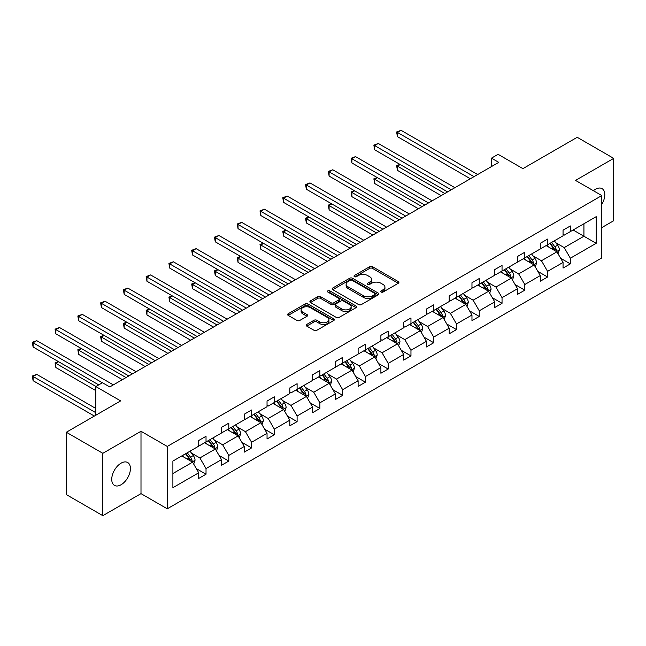 <?xml version="1.0" encoding="UTF-8"?>
<svg xmlns="http://www.w3.org/2000/svg" width="646" height="646" viewBox="0 0 646 646"><rect width="100%" height="100%" fill="white"/><g stroke="black" fill="none" stroke-linecap="round" stroke-linejoin="round"><path stroke-width="0.97" d="M381.075 292.04A1.421 0.816 0 0 0 383.078 292.04L398.307 283.255A2.027 1.171 0 0 0 398.897 282.423A2.027 1.171 0 0 0 398.307 281.599L372.516 266.709A2.027 1.171 0 0 0 369.649 266.709L354.428 275.495A1.421 0.816 0 0 0 354.008 276.076A1.421 0.816 0 0 0 354.428 276.658A1.421 0.816 0 0 0 356.43 276.658L358.401 275.519A6.484 3.747 0 0 1 367.574 275.519L369.722 276.763A6.484 3.747 0 0 1 371.62 279.403A6.484 3.747 0 0 1 369.722 282.052L367.752 283.19A1.421 0.816 0 0 0 367.34 283.772A1.421 0.816 0 0 0 367.752 284.345A1.421 0.816 0 0 0 369.754 284.345L371.725 283.214A6.484 3.747 0 0 1 380.898 283.214L383.046 284.45A6.484 3.747 0 0 1 384.943 287.099A6.484 3.747 0 0 1 383.046 289.747L381.075 290.886A1.421 0.816 0 0 0 380.664 291.459A1.421 0.816 0 0 0 381.075 292.04L381.075 290.886M121.077 484.742A13.211 7.631 120 0 0 129.709 473.106A13.211 7.631 120 0 0 127.682 462.52A13.211 7.631 120 0 0 121.077 463.174A13.211 7.631 120 0 0 112.444 474.81A13.211 7.631 120 0 0 114.471 485.396A13.211 7.631 120 0 0 121.077 484.742M601.806 204.322A13.211 7.631 120 0 0 602.064 188.64A13.211 7.631 120 0 0 595.459 189.294A13.211 7.631 120 0 0 593.416 190.723M601.806 227.594L613.7 220.722L613.7 158.367L577.209 137.299L522.913 168.646L498.098 154.321L491.453 158.149L491.453 166.579M102.827 515.669L140.998 493.633L140.998 431.278L102.827 453.314L102.827 515.669L66.336 494.602L66.336 432.247L120.641 400.891L95.826 386.566L95.826 415.225M102.827 453.314L66.336 432.247M306.753 324.445A2.027 1.171 0 0 0 306.164 325.277A2.027 1.171 0 0 0 306.753 326.101L313.988 330.276A2.027 1.171 0 0 0 316.855 330.276L333.764 320.521A2.027 1.171 0 0 0 334.353 319.689A2.027 1.171 0 0 0 333.764 318.866L307.972 303.975A2.027 1.171 0 0 0 305.106 303.975L288.197 313.738A2.027 1.171 0 0 0 287.607 314.562A2.027 1.171 0 0 0 288.197 315.385L296.942 320.432A2.027 1.171 0 0 0 299.809 320.432L307.044 316.257A2.027 1.171 0 0 0 307.633 315.434A2.027 1.171 0 0 0 307.044 314.602L302.708 312.099A5.418 3.133 0 0 1 301.117 309.886A5.418 3.133 0 0 1 304.468 306.995A5.418 3.133 0 0 1 310.371 307.674L327.352 317.477A5.418 3.133 0 0 1 328.935 319.689A5.418 3.133 0 0 1 325.592 322.58A5.418 3.133 0 0 1 319.681 321.902L316.855 320.271A2.027 1.171 0 0 0 313.988 320.271L306.753 324.445L306.753 326.101L313.988 321.958L313.988 320.271M95.826 386.566L102.464 382.739L109.763 386.946L498.752 162.364L491.453 158.149M140.998 431.278L167.274 446.443L601.806 195.568L601.806 257.932L167.274 508.806L167.274 446.443M613.7 158.367L575.529 180.404L601.806 195.568M358.546 304.557A2.027 1.171 0 0 0 361.413 304.557L378.322 294.794A2.027 1.171 0 0 0 378.911 293.962A2.027 1.171 0 0 0 378.322 293.139L352.53 278.248A2.027 1.171 0 0 0 349.664 278.248L332.755 288.011A2.027 1.171 0 0 0 332.165 288.835A2.027 1.171 0 0 0 332.755 289.666L358.546 304.557M328.378 292.347A1.421 0.816 0 0 1 329.823 292.549L356.011 307.674L339.134 317.412A2.027 1.171 0 0 1 336.267 317.412L310.476 302.53L310.476 300.875A2.027 1.171 0 0 0 309.886 301.698A2.027 1.171 0 0 0 310.476 302.53M310.476 300.875L317.711 296.692A2.027 1.171 0 0 1 320.577 296.692L331.035 302.732A2.027 1.171 0 0 0 333.901 302.732L338.706 299.962A2.027 1.171 0 0 0 339.295 299.138A2.027 1.171 0 0 0 338.706 298.307L327.813 292.024A1.421 0.816 0 0 1 327.401 291.443A1.421 0.816 0 0 1 328.273 290.684A1.421 0.816 0 0 1 329.823 290.861L356.043 306.002A2.027 1.171 0 0 1 356.632 306.826A2.027 1.171 0 0 1 356.043 307.657L356.043 306.002M172.894 461.066L198.726 446.152L198.726 440.499L206.026 436.292L206.026 441.937L221.497 433.006L221.497 427.353L228.797 423.146L228.797 428.791L244.269 419.86L244.269 414.207L251.569 410L251.569 415.644L267.04 406.714L267.04 401.061L274.332 396.854L274.332 402.498L289.812 393.567L289.812 387.915L297.103 383.708L297.103 389.352L312.575 380.421L312.575 374.769L319.875 370.562L319.875 376.206L335.347 367.275L335.347 361.623L342.646 357.416L342.646 363.06L358.118 354.129L358.118 348.477L365.418 344.261L365.418 349.914L380.89 340.975L380.89 335.331L388.189 331.115L388.189 336.768L403.661 327.829L403.661 322.184L410.961 317.969L410.961 323.622L426.433 314.683L426.433 309.038L433.724 304.823L433.724 310.476L449.196 301.537L449.196 295.892L456.496 291.677L456.496 297.33L471.968 288.391L471.968 282.746L479.267 278.531L479.267 284.183L494.739 275.244L494.739 269.6L502.039 265.385L502.039 271.037L517.511 262.098L517.511 256.454L524.81 252.239L524.81 257.891L540.282 248.952L540.282 243.308L547.582 239.093L547.582 244.745L563.054 235.806L563.054 230.162L570.345 225.947L570.345 231.599L596.185 216.676L596.185 243.308L570.345 258.222L570.345 263.875L563.054 268.082L563.054 262.438L547.582 271.368L547.582 277.021L540.282 281.228L540.282 275.584L524.81 284.515L524.81 290.167L517.511 294.374L517.511 288.73L502.039 297.661L502.039 303.313L494.739 307.52L494.739 301.876L479.267 310.807L479.267 316.459L471.968 320.666L471.968 315.022L456.496 323.953L456.496 329.605L449.196 333.812L449.196 328.168L433.724 337.099L433.724 342.751L426.433 346.967L426.433 341.314L410.961 350.253L410.961 355.898L403.661 360.113L403.661 354.46L388.189 363.399L388.189 369.044L380.89 373.259L380.89 367.606L365.418 376.545L365.418 382.19L358.118 386.405L358.118 380.752L342.646 389.691L342.646 395.336L335.347 399.551L335.347 393.899L319.875 402.838L319.875 408.482L312.575 412.697L312.575 407.045L297.103 415.984L297.103 421.628L289.812 425.843L289.812 420.191L274.332 429.13L274.332 434.774L267.04 438.989L267.04 433.337L251.569 442.276L251.569 447.92L244.269 452.135L244.269 446.483L228.797 455.422L228.797 461.066L221.497 465.282L221.497 459.629L206.026 468.568L206.026 474.212L198.726 478.428L198.726 472.783L172.894 487.698L172.894 461.066M204.564 442.776L215.368 449.018L199.897 457.949L191.45 453.072M199.897 457.949L206.026 468.568M215.368 449.018L221.497 459.629M198.726 444.803L199.897 445.474L206.026 441.937M227.335 429.63L238.14 435.872L222.668 444.803L214.214 439.926M222.668 444.803L228.797 455.422M238.14 435.872L244.269 446.483M221.497 431.657L222.668 432.327L228.797 428.791M250.107 416.484L260.911 422.718L245.432 431.657L236.985 426.78M245.432 431.657L251.569 442.276M260.911 422.718L267.04 433.337M244.269 418.511L245.432 419.181L251.569 415.644M272.878 403.338L283.675 409.572L268.203 418.511L259.757 413.634M268.203 418.511L274.332 429.13M283.675 409.572L289.812 420.191M267.04 405.365L268.203 406.035L274.332 402.498M295.65 390.192L306.446 396.426L290.975 405.365L282.528 400.488M290.975 405.365L297.103 415.984M306.446 396.426L312.575 407.045M289.812 392.219L290.975 392.889L297.103 389.352M318.413 377.046L329.218 383.28L313.746 392.219L305.3 387.342M313.746 392.219L319.875 402.838M329.218 383.28L335.347 393.899M312.575 379.073L313.746 379.743L319.875 376.206M341.185 363.9L351.989 370.134L336.518 379.073L328.071 374.195M336.518 379.073L342.646 389.691M351.989 370.134L358.118 380.752M335.347 365.927L336.518 366.597L342.646 363.06M363.956 350.754L374.761 356.988L359.289 365.927L350.835 361.049M359.289 365.927L365.418 376.545M374.761 356.988L380.89 367.606M358.118 352.781L359.289 353.451L365.418 349.914M386.728 337.608L397.532 343.842L382.061 352.781L373.606 347.903M382.061 352.781L388.189 363.399M397.532 343.842L403.661 354.46M380.89 339.635L382.061 340.305L388.189 336.768M409.499 324.462L420.296 330.695L404.824 339.635L396.378 334.757M404.824 339.635L410.961 350.253M420.296 330.695L426.433 341.314M403.661 326.488L404.824 327.159L410.961 323.622M432.271 311.315L443.067 317.549L427.595 326.488L419.149 321.603M427.595 326.488L433.724 337.099M443.067 317.549L449.196 328.168M426.433 313.334L427.595 314.013L433.724 310.476M455.034 298.169L465.839 304.403L450.367 313.342L441.921 308.457M450.367 313.342L456.496 323.953M465.839 304.403L471.968 315.022M449.196 300.188L450.367 300.866L456.496 297.33M477.806 285.023L488.61 291.257L473.138 300.188L464.692 295.311M473.138 300.188L479.267 310.807M488.61 291.257L494.739 301.876M471.968 287.042L473.138 287.72L479.267 284.183M500.577 271.877L511.382 278.111L495.91 287.042L487.455 282.165M495.91 287.042L502.039 297.661M511.382 278.111L517.511 288.73M494.739 273.896L495.91 274.574L502.039 271.037M523.349 258.731L534.153 264.965L518.681 273.896L510.227 269.019M518.681 273.896L524.81 284.515M534.153 264.965L540.282 275.584M517.511 260.75L518.681 261.428L524.81 257.891M546.12 245.585L556.917 251.819L541.445 260.75L532.998 255.873M541.445 260.75L547.582 271.368M556.917 251.819L563.054 262.438M540.282 247.604L541.445 248.282L547.582 244.745M573.123 229.992L583.927 236.234L564.216 247.604L555.77 242.726M564.216 247.604L570.345 258.222M596.185 243.308L583.927 236.234L583.927 223.758L596.185 216.676M140.998 493.633L167.274 508.806M563.054 234.458L564.216 235.136L570.345 231.599M172.894 473.534L192.597 462.165L181.792 455.923M192.597 462.165L198.726 472.783M560.639 258.271L570.345 263.875M537.876 271.417L547.582 277.021M515.104 284.563L524.81 290.167M492.333 297.709L502.039 303.313M469.561 310.855L479.267 316.459M446.79 324.001L456.496 329.605M424.018 337.147L433.724 342.751M401.255 350.293L410.961 355.898M378.483 363.44L388.189 369.044M355.712 376.586L365.418 382.19M332.94 389.732L342.646 395.336M310.169 402.878L319.875 408.482M287.397 416.024L297.103 421.628M264.626 429.17L274.332 434.774M241.862 442.316L251.569 447.92M219.091 455.462L228.797 461.066M196.319 468.608L206.026 474.212M381.641 292.242L383.046 291.435A6.484 3.747 0 0 0 384.943 288.786L384.943 287.099M371.62 279.403L371.62 281.091A6.484 3.747 0 0 1 369.722 283.739L368.317 284.547M398.275 283.271L372.516 268.397A2.027 1.171 0 0 0 369.649 268.397L354.993 276.859M378.29 294.81L352.53 279.936A2.027 1.171 0 0 0 349.664 279.936L332.787 289.683M374.737 294.544A1.421 0.816 0 0 0 375.148 293.962A1.421 0.816 0 0 0 374.737 293.389L352.102 280.316A1.421 0.816 0 0 0 350.092 280.316L348.016 281.519A6.484 3.747 0 0 0 346.119 284.159A6.484 3.747 0 0 0 348.016 286.808L363.488 295.747A6.484 3.747 0 0 0 372.661 295.747L374.737 294.544L374.737 296.231A1.421 0.816 0 0 0 375.148 295.65L375.148 293.962M346.119 284.159L346.119 285.847A6.484 3.747 0 0 0 348.016 288.496L348.016 286.808M374.737 296.231L372.661 297.426A6.484 3.747 0 0 1 363.488 297.426L348.016 288.496M310.508 302.538L317.711 298.379L317.711 296.692M339.295 299.138L339.295 300.818A2.027 1.171 0 0 1 338.706 301.65L333.901 304.419A2.027 1.171 0 0 1 331.035 304.419L320.577 298.379A2.027 1.171 0 0 0 317.711 298.379M341.887 308.998A5.418 3.133 0 0 0 347.798 309.676A5.418 3.133 0 0 0 351.141 306.785A5.418 3.133 0 0 0 349.559 304.573L343.575 301.117A2.027 1.171 0 0 0 340.708 301.117L335.912 303.895A2.027 1.171 0 0 0 335.314 304.718A2.027 1.171 0 0 0 335.912 305.542L341.887 308.998L341.887 310.686A5.418 3.133 0 0 0 347.798 311.364A5.418 3.133 0 0 0 351.141 308.473L351.141 306.785M335.314 304.718L335.314 306.406A2.027 1.171 0 0 0 335.912 307.23L335.912 305.542M341.887 310.686L335.912 307.23M328.935 319.689L328.935 321.377A5.418 3.133 0 0 1 325.592 324.268A5.418 3.133 0 0 1 319.681 323.589L316.855 321.958A2.027 1.171 0 0 0 313.988 321.958M301.117 309.886L301.117 311.574A5.418 3.133 0 0 0 302.708 313.786L302.708 312.099M307.012 316.274L302.708 313.786M333.732 320.529L307.972 305.663A2.027 1.171 0 0 0 305.106 305.663L288.229 315.401M558.031 253.741L559.371 249.865A5.467 3.157 -120 0 0 557.627 245.205L554.349 240.829M548.47 246.942L547.049 245.044M400.197 164.544L397.427 166.143L397.427 170.358L441.17 195.609M556.109 251.351L556.416 250.099A5.467 3.157 -120 0 0 554.849 246.804L551.579 242.436M550.206 243.227L553.816 248.04A2.786 1.607 60 0 1 554.316 248.888L556.416 250.099M549.827 243.445L553.105 247.822A5.467 3.157 60 0 1 554.462 250.406M397.427 170.358L396.62 165.683L444.819 193.501M396.62 165.683L399.882 164.359M474.011 176.649L397.427 132.43L401.077 130.331L477.66 174.541M470.361 178.756L397.427 136.645L397.427 132.43L396.62 131.97L401.077 130.331M397.427 136.645L396.62 131.97M535.259 266.887L536.6 263.011A5.467 3.157 -120 0 0 534.856 258.352L531.577 253.975M525.699 260.088L524.277 258.19M377.434 177.69L374.656 179.289L374.656 183.504L418.398 208.755M533.346 264.497L533.653 263.245A5.467 3.157 -120 0 0 532.086 259.958L528.808 255.582M527.435 256.373L531.044 261.186A2.786 1.607 60 0 1 531.545 262.034L533.653 263.245M527.055 256.591L530.334 260.968A5.467 3.157 60 0 1 531.69 263.552M374.656 183.504L373.856 178.829L422.048 206.647M373.856 178.829L377.111 177.505M512.488 280.033L513.828 276.157A5.467 3.157 -120 0 0 512.084 271.498L508.806 267.129M502.935 273.234L501.514 271.336M354.662 190.836L351.884 192.435L351.884 196.65L395.627 221.901M510.574 277.651L510.881 276.391A5.467 3.157 -120 0 0 509.314 273.105L506.036 268.728M504.663 269.519L508.273 274.332A2.786 1.607 60 0 1 508.782 275.18L510.881 276.391M504.284 269.737L507.562 274.114A5.467 3.157 60 0 1 508.927 276.698M351.884 196.65L351.085 191.975L399.276 219.793M351.085 191.975L354.339 190.651M451.239 189.795L374.656 145.576L378.306 143.477L454.889 187.687M447.597 191.902L374.656 149.791L374.656 145.576L373.856 145.116L378.306 143.477M374.656 149.791L373.856 145.116M428.476 202.941L351.884 158.722L355.534 156.623L432.126 200.833M424.826 205.048L351.884 162.937L351.884 158.722L351.085 158.262L355.534 156.623M351.884 162.937L351.085 158.262M489.716 293.179L491.065 289.303A5.467 3.157 -120 0 0 489.313 284.644L486.042 280.275M480.164 286.38L478.743 284.482M331.891 203.983L329.113 205.581L329.113 209.797L372.863 235.047M487.803 290.797L488.11 289.537A5.467 3.157 -120 0 0 486.543 286.251L483.265 281.874M481.892 282.665L485.501 287.478A2.786 1.607 60 0 1 486.01 288.326L488.11 289.537M481.512 282.883L484.791 287.26A5.467 3.157 60 0 1 486.155 289.844M329.113 209.797L328.313 205.121L376.513 232.948M328.313 205.121L331.568 203.797M405.704 216.087L329.113 171.868L332.763 169.769L409.354 213.979M402.054 218.195L329.113 176.083L329.113 171.868L328.313 171.408L332.763 169.769M329.113 176.083L328.313 171.408M466.945 306.325L468.293 302.449A5.467 3.157 -120 0 0 466.549 297.79L463.271 293.421M457.392 299.526L455.971 297.628M309.119 217.129L306.349 218.728L306.349 222.943L350.092 248.193M465.031 303.943L465.338 302.683A5.467 3.157 -120 0 0 463.771 299.397L460.493 295.02M459.128 295.811L462.73 300.624A2.786 1.607 60 0 1 463.239 301.472L465.338 302.683M458.741 296.03L462.019 300.406A5.467 3.157 60 0 1 463.384 302.99M306.349 222.943L305.542 218.267L353.742 246.094M305.542 218.267L308.796 216.943M382.933 229.233L306.349 185.022L309.991 182.915L386.583 227.126M379.283 231.341L306.349 189.23L306.349 185.022L305.542 184.554L309.991 182.915M306.349 189.23L305.542 184.554M444.182 319.471L445.522 315.595A5.467 3.157 -120 0 0 443.778 310.936L440.499 306.567M434.621 312.672L433.2 310.774M286.348 230.275L283.578 231.874L283.578 236.089L327.32 261.339M442.26 317.089L442.567 315.829A5.467 3.157 -120 0 0 441 312.543L437.722 308.166M436.357 308.958L439.958 313.77A2.786 1.607 60 0 1 440.467 314.618L442.567 315.829M435.969 309.176L439.248 313.552A5.467 3.157 60 0 1 440.612 316.136M283.578 236.089L282.77 231.413L330.97 259.24M282.77 231.413L286.025 230.089M360.161 242.379L283.578 198.169L287.228 196.061L363.811 240.272M356.511 244.487L283.578 202.376L283.578 198.169L282.77 197.7L287.228 196.061M283.578 202.376L282.77 197.7M421.41 332.617L422.75 328.741A5.467 3.157 -120 0 0 421.006 324.082L417.728 319.713M411.849 325.818L410.428 323.921M263.576 243.421L260.806 245.02L260.806 249.235L304.549 274.485M419.488 330.235L419.795 328.975A5.467 3.157 -120 0 0 418.228 325.689L414.958 321.312M413.585 322.104L417.187 326.916A2.786 1.607 60 0 1 417.696 327.764L419.795 328.975M413.206 322.322L416.476 326.698A5.467 3.157 60 0 1 417.841 329.282M260.806 249.235L259.999 244.559L308.199 272.386M259.999 244.559L263.261 243.235M337.39 255.525L260.806 211.315L264.456 209.207L341.04 253.418M333.74 257.633L260.806 215.522L260.806 211.315L259.999 210.846L264.456 209.207M260.806 215.522L259.999 210.846M398.639 345.763L399.979 341.887A5.467 3.157 -120 0 0 398.235 337.228L394.956 332.86M389.078 338.964L387.657 337.067M240.805 256.567L238.035 258.166L238.035 262.381L281.777 287.632M396.725 343.381L397.024 342.122A5.467 3.157 -120 0 0 395.465 338.835L392.187 334.458M390.814 335.25L394.423 340.062A2.786 1.607 60 0 1 394.924 340.91L397.024 342.122M390.434 335.468L393.713 339.844A5.467 3.157 60 0 1 395.069 342.428M238.035 262.381L237.235 257.706L285.427 285.532M237.235 257.706L240.49 256.381M314.618 268.671L238.035 224.461L241.685 222.353L318.268 266.564M310.976 270.779L238.035 228.668L238.035 224.461L237.235 223.992L241.685 222.353M238.035 228.668L237.235 223.992M375.867 358.91L377.207 355.034A5.467 3.157 -120 0 0 375.463 350.374L372.185 346.006M366.306 352.11L364.893 350.213M218.041 269.713L215.263 271.312L215.263 275.527L259.006 300.786M373.953 356.527L374.26 355.268A5.467 3.157 -120 0 0 372.694 351.981L369.415 347.605M368.042 348.396L371.652 353.209A2.786 1.607 60 0 1 372.161 354.056L374.26 355.268M367.663 348.614L370.941 352.991A5.467 3.157 60 0 1 372.306 355.575M215.263 275.527L214.464 270.852L262.656 298.678M214.464 270.852L217.718 269.527M291.855 281.817L215.263 237.607L218.913 235.499L295.497 279.71M288.205 283.925L215.263 241.814L215.263 237.607L214.464 237.139L218.913 235.499M215.263 241.814L214.464 237.139M353.096 372.056L354.436 368.18A5.467 3.157 -120 0 0 352.692 363.52L349.413 359.152M343.543 365.256L342.122 363.359M195.27 282.859L192.492 284.458L192.492 288.673L236.242 313.932M351.182 369.673L351.489 368.414A5.467 3.157 -120 0 0 349.922 365.127L346.644 360.751M345.271 361.542L348.88 366.355A2.786 1.607 60 0 1 349.389 367.203L351.489 368.414M344.891 361.76L348.17 366.137A5.467 3.157 60 0 1 349.534 368.721M192.492 288.673L191.692 283.998L239.892 311.824M191.692 283.998L194.947 282.673M269.083 294.964L192.492 250.753L196.142 248.645L272.733 292.856M265.433 297.071L192.492 254.96L192.492 250.753L191.692 250.285L196.142 248.645M192.492 254.96L191.692 250.285M330.324 385.202L331.673 381.326A5.467 3.157 -120 0 0 329.92 376.666L326.65 372.298M320.771 378.403L319.35 376.505M172.498 296.005L169.72 297.604L169.72 301.819L213.471 327.078M328.41 382.82L328.717 381.56A5.467 3.157 -120 0 0 327.151 378.273L323.872 373.897M322.499 374.688L326.109 379.501A2.786 1.607 60 0 1 326.618 380.349L328.717 381.56M322.12 374.906L325.398 379.283A5.467 3.157 60 0 1 326.763 381.867M169.72 301.819L168.921 297.144L217.121 324.97M168.921 297.144L172.175 295.82M246.312 308.11L169.72 263.899L173.37 261.791L249.962 306.01M242.662 310.217L169.72 268.106L169.72 263.899L168.921 263.431L173.37 261.791M169.72 268.106L168.921 263.431M307.561 398.348L308.901 394.472A5.467 3.157 -120 0 0 307.157 389.813L303.878 385.444M298 391.549L296.579 389.659M149.727 309.151L146.957 310.75L146.957 314.965L190.699 340.224M305.639 395.966L305.946 394.706A5.467 3.157 -120 0 0 304.379 391.419L301.101 387.043M299.736 387.834L303.337 392.647A2.786 1.607 60 0 1 303.846 393.495L305.946 394.706M299.348 388.052L302.627 392.429A5.467 3.157 60 0 1 303.991 395.013M146.957 314.965L146.149 310.29L194.349 338.116M146.149 310.29L149.404 308.966M223.54 321.256L146.957 277.045L150.607 274.938L227.19 319.156M219.89 323.363L146.957 281.252L146.957 277.045L146.149 276.577L150.607 274.938M146.957 281.252L146.149 276.577M284.789 411.494L286.13 407.618A5.467 3.157 -120 0 0 284.385 402.959L281.107 398.59M275.228 404.695L273.807 402.805M126.955 322.297L124.185 323.896L124.185 328.111L167.928 353.37M282.867 409.112L283.174 407.852A5.467 3.157 -120 0 0 281.608 404.566L278.329 400.189M276.964 400.98L280.566 405.793A2.786 1.607 60 0 1 281.075 406.641L283.174 407.852M276.585 401.198L279.855 405.575A5.467 3.157 60 0 1 281.22 408.159M124.185 328.111L123.378 323.436L171.578 351.262M123.378 323.436L126.64 322.112M200.769 334.402L124.185 290.191L127.835 288.084L204.419 332.302M197.119 336.509L124.185 294.398L124.185 290.191L123.378 289.723L127.835 288.084M124.185 294.398L123.378 289.723M262.018 424.64L263.358 420.764A5.467 3.157 -120 0 0 261.614 416.105L258.335 411.736M252.457 417.841L251.036 415.951M104.184 335.444L101.414 337.042L101.414 341.258L145.156 366.516M260.096 422.258L260.403 420.998A5.467 3.157 -120 0 0 258.836 417.712L255.566 413.335M254.193 414.126L257.802 418.939A2.786 1.607 60 0 1 258.303 419.787L260.403 420.998M253.813 414.344L257.092 418.721A5.467 3.157 60 0 1 258.448 421.305M101.414 341.258L100.614 336.582L148.806 364.409M100.614 336.582L103.869 335.258M177.997 347.548L101.414 303.337L105.064 301.23L181.647 345.449M174.347 349.656L101.414 307.553L101.414 303.337L100.614 302.869L105.064 301.23M101.414 307.553L100.614 302.869M239.246 437.786L240.587 433.91A5.467 3.157 -120 0 0 238.842 429.259L235.564 424.882M229.685 430.987L228.264 429.097M81.42 348.59L78.642 350.189L78.642 354.404L122.385 379.662M237.332 435.404L237.639 434.144A5.467 3.157 -120 0 0 236.073 430.858L232.794 426.481M231.421 427.272L235.031 432.085A2.786 1.607 60 0 1 235.532 432.933L237.639 434.144M231.042 427.49L234.32 431.867A5.467 3.157 60 0 1 235.685 434.451M78.642 354.404L77.843 349.728L126.035 377.555M77.843 349.728L81.097 348.404M155.234 360.702L78.642 316.483L82.292 314.376L158.876 358.595M151.584 362.802L78.642 320.699L78.642 316.483L77.843 316.015L82.292 314.376M78.642 320.699L77.843 316.015M216.475 450.932L217.815 447.056A5.467 3.157 -120 0 0 216.071 442.405L212.792 438.028M206.922 444.133L205.501 442.244M58.649 361.736L55.871 363.335L55.871 367.55L95.826 390.612M214.561 448.55L214.868 447.29A5.467 3.157 -120 0 0 213.301 444.004L210.023 439.627M208.65 440.419L212.259 445.231A2.786 1.607 60 0 1 212.768 446.079L214.868 447.29M208.27 440.637L211.549 445.013A5.467 3.157 60 0 1 212.914 447.597M55.871 367.55L55.072 362.874L95.971 386.486M55.072 362.874L58.326 361.55M132.462 373.848L55.871 329.63L59.521 327.522L136.112 371.741M128.812 375.948L55.871 333.845L55.871 329.63L55.072 329.161L59.521 327.522M55.871 333.845L55.072 329.161M193.703 464.078L195.052 460.202A5.467 3.157 -120 0 0 193.299 455.551L190.029 451.174M184.15 457.287L182.729 455.39M95.826 408.482L36.749 374.373L33.099 376.481L33.099 380.696L94.364 416.064M191.789 461.696L192.096 460.437A5.467 3.157 -120 0 0 190.53 457.15L187.251 452.773M185.878 453.565L189.488 458.377A2.786 1.607 60 0 1 189.997 459.225L192.096 460.437M185.499 453.783L188.777 458.159A5.467 3.157 60 0 1 190.142 460.743M33.099 380.696L32.3 376.02L95.826 412.697M32.3 376.02L36.749 374.373M102.391 382.779L33.099 342.776L36.749 340.668L113.341 384.887M98.741 384.887L33.099 346.991L33.099 342.776L32.3 342.307L36.749 340.668M33.099 346.991L32.3 342.307M383.046 291.435L383.046 289.747M367.752 284.345L367.752 283.19M369.722 283.739L369.722 282.052M354.428 276.658L354.428 275.495M369.649 268.397L369.649 266.709M372.516 268.397L372.516 266.709M398.307 283.255L398.307 281.599M332.755 289.666L332.755 288.011M349.664 279.936L349.664 278.248M352.53 279.936L352.53 278.248M378.322 294.794L378.322 293.139M363.488 297.426L363.488 295.747M372.661 297.426L372.661 295.747M320.577 298.379L320.577 296.692M331.035 304.419L331.035 302.732M333.901 304.419L333.901 302.732M338.706 301.65L338.706 299.962M329.823 292.549L329.823 290.861M316.855 321.958L316.855 320.271M319.681 323.589L319.681 321.902M307.044 316.257L307.044 314.602M288.197 315.385L288.197 313.738M305.106 305.663L305.106 303.975M307.972 305.663L307.972 303.975M333.764 320.521L333.764 318.866M556.529 251.593L559.339 249.97M554.849 246.804L557.627 245.205M551.547 248.718L553.105 247.822M533.758 264.739L536.568 263.116M532.086 259.958L534.856 258.352M528.775 261.864L530.334 260.968M510.986 277.885L513.796 276.262M509.314 273.105L512.084 271.498M506.004 275.01L507.562 274.114M488.215 291.031L491.025 289.408M486.543 286.251L489.313 284.644M483.232 288.156L484.791 287.26M465.443 304.177L468.253 302.554M463.771 299.397L466.549 297.79M460.469 301.302L462.019 300.406M442.672 317.323L445.482 315.7M441 312.543L443.778 310.936M437.697 314.449L439.248 313.552M419.908 330.469L422.718 328.846M418.228 325.689L421.006 324.082M414.926 327.595L416.476 326.698M397.137 343.615L399.947 341.992M395.465 338.835L398.235 337.228M392.154 340.741L393.713 339.844M374.365 356.762L377.175 355.139M372.694 351.981L375.463 350.374M369.383 353.887L370.941 352.991M351.594 369.908L354.404 368.285M349.922 365.127L352.692 363.52M346.611 367.033L348.17 366.137M328.822 383.054L331.632 381.431M327.151 378.273L329.92 376.666M323.84 380.179L325.398 379.283M306.051 396.2L308.861 394.577M304.379 391.419L307.157 389.813M301.076 393.325L302.627 392.429M283.287 409.346L286.097 407.723M281.608 404.566L284.385 402.959M278.305 406.471L279.855 405.575M260.516 422.492L263.326 420.869M258.836 417.712L261.614 416.105M255.533 419.617L257.092 418.721M237.744 435.638L240.554 434.015M236.073 430.858L238.842 429.259M232.762 432.763L234.32 431.867M214.973 448.784L217.783 447.161M213.301 444.004L216.071 442.405M209.99 445.91L211.549 445.013M192.201 461.93L195.011 460.307M190.53 457.15L193.299 455.551M187.219 459.056L188.777 458.159"/></g></svg>
